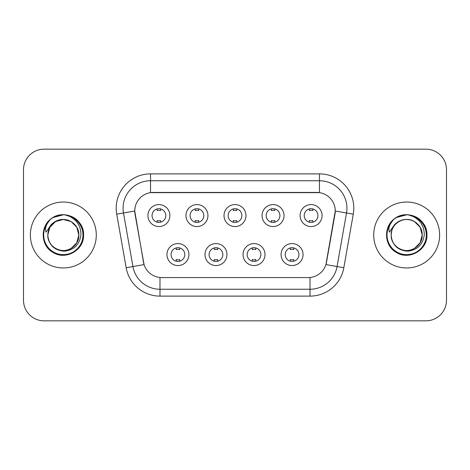 <?xml version="1.0" encoding="UTF-8"?>
<svg xmlns="http://www.w3.org/2000/svg" width="470" height="470" viewBox="0 0 470 470"><rect width="100%" height="100%" fill="white"/><g stroke="black" fill="none" stroke-linecap="round" stroke-linejoin="round"><path stroke-width="0.7" d="M226.963 254.57A10.986 10.986 0 0 1 215.977 265.556A10.986 10.986 0 0 1 204.991 254.57A10.986 10.986 0 0 1 215.977 243.583A10.986 10.986 0 0 1 226.963 254.57M209.115 254.57A6.868 6.868 0 0 0 215.977 261.438A6.868 6.868 0 0 0 222.845 254.57A6.868 6.868 0 0 0 215.977 247.702A6.868 6.868 0 0 0 209.115 254.57M265.01 254.57A10.986 10.986 0 0 1 254.023 265.556A10.986 10.986 0 0 1 243.037 254.57A10.986 10.986 0 0 1 254.023 243.583A10.986 10.986 0 0 1 265.01 254.57M247.155 254.57A6.868 6.868 0 0 0 254.023 261.438A6.868 6.868 0 0 0 260.885 254.57A6.868 6.868 0 0 0 254.023 247.702A6.868 6.868 0 0 0 247.155 254.57M303.05 254.57A10.986 10.986 0 0 1 292.064 265.556A10.986 10.986 0 0 1 281.078 254.57A10.986 10.986 0 0 1 292.064 243.583A10.986 10.986 0 0 1 303.05 254.57M285.196 254.57A6.868 6.868 0 0 0 292.064 261.438A6.868 6.868 0 0 0 298.932 254.57A6.868 6.868 0 0 0 292.064 247.702A6.868 6.868 0 0 0 285.196 254.57M188.922 254.57A10.986 10.986 0 0 1 177.936 265.556A10.986 10.986 0 0 1 166.95 254.57A10.986 10.986 0 0 1 177.936 243.583A10.986 10.986 0 0 1 188.922 254.57M171.068 254.57A6.868 6.868 0 0 0 177.936 261.438A6.868 6.868 0 0 0 184.804 254.57A6.868 6.868 0 0 0 177.936 247.702A6.868 6.868 0 0 0 171.068 254.57M207.946 215.566A10.986 10.986 0 0 1 196.959 226.552A10.986 10.986 0 0 1 185.973 215.566A10.986 10.986 0 0 1 196.959 204.579A10.986 10.986 0 0 1 207.946 215.566M190.091 215.566A6.868 6.868 0 0 0 196.959 222.433A6.868 6.868 0 0 0 203.827 215.566A6.868 6.868 0 0 0 196.959 208.698A6.868 6.868 0 0 0 190.091 215.566M245.986 215.566A10.986 10.986 0 0 1 235 226.552A10.986 10.986 0 0 1 224.014 215.566A10.986 10.986 0 0 1 235 204.579A10.986 10.986 0 0 1 245.986 215.566M228.132 215.566A6.868 6.868 0 0 0 235 222.433A6.868 6.868 0 0 0 241.868 215.566A6.868 6.868 0 0 0 235 208.698A6.868 6.868 0 0 0 228.132 215.566M284.027 215.566A10.986 10.986 0 0 1 273.041 226.552A10.986 10.986 0 0 1 262.054 215.566A10.986 10.986 0 0 1 273.041 204.579A10.986 10.986 0 0 1 284.027 215.566M266.173 215.566A6.868 6.868 0 0 0 273.041 222.433A6.868 6.868 0 0 0 279.909 215.566A6.868 6.868 0 0 0 273.041 208.698A6.868 6.868 0 0 0 266.173 215.566M322.073 215.566A10.986 10.986 0 0 1 311.087 226.552A10.986 10.986 0 0 1 300.101 215.566A10.986 10.986 0 0 1 311.087 204.579A10.986 10.986 0 0 1 322.073 215.566M304.219 215.566A6.868 6.868 0 0 0 311.087 222.433A6.868 6.868 0 0 0 317.949 215.566A6.868 6.868 0 0 0 311.087 208.698A6.868 6.868 0 0 0 304.219 215.566M169.899 215.566A10.986 10.986 0 0 1 158.913 226.552A10.986 10.986 0 0 1 147.927 215.566A10.986 10.986 0 0 1 158.913 204.579A10.986 10.986 0 0 1 169.899 215.566M152.051 215.566A6.868 6.868 0 0 0 158.913 222.433A6.868 6.868 0 0 0 165.781 215.566A6.868 6.868 0 0 0 158.913 208.698A6.868 6.868 0 0 0 152.051 215.566M126.171 267.741L116.725 214.179A34.334 34.334 0 0 1 150.535 173.882L319.465 173.882A34.334 34.334 0 0 1 353.276 214.179L343.829 267.741A34.334 34.334 0 0 1 310.018 296.118L159.982 296.118A34.334 34.334 0 0 1 126.171 267.741L144.073 264.587L135.025 214.185A18.541 18.541 0 0 1 153.285 192.424L316.715 192.424A18.541 18.541 0 0 1 334.975 214.185L326.497 262.254A18.541 18.541 0 0 1 308.238 277.576L161.762 277.576A18.541 18.541 0 0 1 143.503 262.254L134.743 211.007L123.487 212.986A27.466 27.466 0 0 1 150.535 180.75L319.465 180.75A27.466 27.466 0 0 1 346.513 212.986L337.066 266.549A27.466 27.466 0 0 1 310.018 289.25L159.982 289.25A27.466 27.466 0 0 1 132.934 266.549L123.487 212.986A27.466 27.466 0 0 1 123.07 208.222M30.368 235A32.959 32.959 0 0 0 63.327 267.959A32.959 32.959 0 0 0 96.291 235A32.959 32.959 0 0 0 63.327 202.041A32.959 32.959 0 0 0 30.368 235A32.959 32.959 0 0 0 63.327 267.959A32.959 32.959 0 0 0 96.291 235A32.959 32.959 0 0 0 63.327 202.041A32.959 32.959 0 0 0 30.368 235M373.709 235A32.959 32.959 0 0 0 406.673 267.959A32.959 32.959 0 0 0 439.632 235A32.959 32.959 0 0 0 406.673 202.041A32.959 32.959 0 0 0 373.709 235A32.959 32.959 0 0 0 406.673 267.959A32.959 32.959 0 0 0 439.632 235A32.959 32.959 0 0 0 406.673 202.041A32.959 32.959 0 0 0 373.709 235M150.535 173.882L150.535 192.63L319.465 192.63L319.465 173.882M134.743 210.965L134.949 208.222M308.238 277.576L161.762 277.576M346.513 212.986L335.257 211.007L325.927 264.587L337.066 266.549L346.513 212.986L353.276 214.179M326.497 262.254L326.386 262.836M143.614 262.836L143.503 262.254M446.5 169.764A20.598 20.598 0 0 0 425.902 149.166L44.098 149.166A20.598 20.598 0 0 0 23.5 169.764L23.5 300.236A20.598 20.598 0 0 0 44.098 320.834L425.902 320.834A20.598 20.598 0 0 0 446.5 300.236L446.5 169.764L446.5 300.236M23.5 169.764L23.5 300.236M425.902 149.166L44.098 149.166M44.098 320.834L425.902 320.834M160.634 208.915L160.634 210.584A5.27 5.27 0 0 0 157.197 210.584L157.197 208.915M157.197 222.216L157.197 220.547A5.27 5.27 0 0 0 160.634 220.547L160.634 222.216M176.221 261.22L176.221 259.552A5.27 5.27 0 0 0 179.652 259.552L179.652 261.22M179.652 247.919L179.652 249.588A5.27 5.27 0 0 0 176.221 249.588L176.221 247.919M198.675 208.915L198.675 210.584A5.27 5.27 0 0 0 195.238 210.584L195.238 208.915M195.238 222.216L195.238 220.547A5.27 5.27 0 0 0 198.675 220.547L198.675 222.216M236.716 208.915L236.716 210.584A5.27 5.27 0 0 0 233.285 210.584L233.285 208.915M233.285 222.216L233.285 220.547A5.27 5.27 0 0 0 236.716 220.547L236.716 222.216M274.762 208.915L274.762 210.584A5.27 5.27 0 0 0 271.325 210.584L271.325 208.915M271.325 222.216L271.325 220.547A5.27 5.27 0 0 0 274.762 220.547L274.762 222.216M312.803 208.915L312.803 210.584A5.27 5.27 0 0 0 309.366 210.584L309.366 208.915M309.366 222.216L309.366 220.547A5.27 5.27 0 0 0 312.803 220.547L312.803 222.216M214.261 261.22L214.261 259.552A5.27 5.27 0 0 0 217.698 259.552L217.698 261.22M217.698 247.919L217.698 249.588A5.27 5.27 0 0 0 214.261 249.588L214.261 247.919M252.302 261.22L252.302 259.552A5.27 5.27 0 0 0 255.739 259.552L255.739 261.22M255.739 247.919L255.739 249.588A5.27 5.27 0 0 0 252.302 249.588L252.302 247.919M290.348 261.22L290.348 259.552A5.27 5.27 0 0 0 293.779 259.552L293.779 261.22M293.779 247.919L293.779 249.588A5.27 5.27 0 0 0 290.348 249.588L290.348 247.919M48.522 230.335L47.787 235C48.733 244.923 54.179 250.322 64.126 251.186C73.902 250.169 79.501 244.776 80.922 235C80.993 226.434 77.168 220.219 69.46 216.341L64.825 214.814C59.226 214.484 54.291 216.13 50.02 219.749L47.217 223.761C45.514 226.64 45.138 229.43 46.095 232.139L51.095 224.725C55.754 220.066 61.3 218.532 67.727 220.113A15.522 15.522 0 0 0 48.522 230.335L47.805 235C48.016 229.149 50.601 224.666 55.566 221.558C65.242 215.36 79.383 223.52 78.848 235C79.383 246.48 65.242 254.64 55.566 248.442C50.601 245.334 48.016 240.851 47.805 235C48.016 229.149 50.601 224.666 55.566 221.558C65.242 215.36 79.383 223.52 78.848 235L76.769 242.761L71.088 248.442M78.848 235C78.367 227.545 74.66 222.58 67.727 220.113L71.088 221.558L76.769 227.239L78.848 235C78.643 240.851 76.052 245.334 71.088 248.442C61.411 254.64 47.276 246.48 47.805 235L49.885 227.239L55.566 221.558L63.327 219.478L71.088 221.558M51.118 218.85L53.204 217.469L63.485 214.755L53.204 217.469L51.118 218.85L53.204 217.469L63.485 214.755L53.204 217.469L51.348 218.679M50.02 219.749C61.811 208.181 84.512 218.221 83.572 235C84.259 249.97 65.824 260.615 53.204 252.531C39.897 245.645 39.897 224.355 53.204 217.469C65.824 209.385 84.259 220.03 83.572 235C84.259 249.97 65.824 260.615 53.204 252.531C39.897 245.645 39.897 224.355 53.204 217.469C65.824 209.385 84.259 220.03 83.572 235C84.259 249.97 65.824 260.615 53.204 252.531C39.897 245.645 39.897 224.355 53.204 217.469C65.824 209.385 84.259 220.03 83.572 235C84.259 249.97 65.824 260.615 53.204 252.531C39.897 245.645 39.897 224.355 53.204 217.469C65.824 209.385 84.259 220.03 83.572 235C84.259 249.97 65.824 260.615 53.204 252.531C39.897 245.645 39.897 224.355 53.204 217.469C61.875 212.229 74.466 214.913 79.971 223.473M391.868 230.335L391.128 235C392.08 244.923 397.526 250.322 407.472 251.186C417.243 250.169 422.841 244.776 424.269 235C424.334 226.434 420.515 220.219 412.807 216.341L408.166 214.814C402.567 214.484 397.632 216.13 393.361 219.749L390.564 223.761C388.855 226.64 388.484 229.43 389.442 232.139L394.442 224.725C399.101 220.066 404.641 218.532 411.074 220.113A15.522 15.522 0 0 0 391.868 230.335L391.152 235C390.617 223.52 404.758 215.36 414.434 221.558C419.399 224.666 421.984 229.149 422.195 235C422.724 246.48 408.589 254.64 398.913 248.442C393.948 245.334 391.357 240.851 391.152 235C391.357 229.149 393.948 224.666 398.913 221.558C408.589 215.36 422.724 223.52 422.195 235L420.115 242.761L414.434 248.442L420.115 242.761L422.195 235C421.984 240.851 419.399 245.334 414.434 248.442C404.758 254.64 390.617 246.48 391.152 235C391.357 229.149 393.948 224.666 398.913 221.558C408.589 215.36 422.724 223.52 422.195 235L420.115 227.239L414.434 221.558L411.074 220.113C418.006 222.58 421.713 227.545 422.195 235M393.402 219.707L396.551 217.469L406.832 214.755L396.551 217.469L393.402 219.707L396.551 217.469L406.832 214.755L396.551 217.469L393.402 219.707L396.551 217.469L406.832 214.755M393.361 219.749C405.158 208.181 427.853 218.221 426.919 235C427.606 249.97 409.17 260.615 396.551 252.531C383.244 245.645 383.244 224.355 396.551 217.469C409.17 209.385 427.606 220.03 426.919 235C427.606 249.97 409.17 260.615 396.551 252.531C383.244 245.645 383.244 224.355 396.551 217.469C409.17 209.385 427.606 220.03 426.919 235C427.606 249.97 409.17 260.615 396.551 252.531C383.244 245.645 383.244 224.355 396.551 217.469C409.17 209.385 427.606 220.03 426.919 235C427.606 249.97 409.17 260.615 396.551 252.531C383.244 245.645 383.244 224.355 396.551 217.469C409.17 209.385 427.606 220.03 426.919 235C427.606 249.97 409.17 260.615 396.551 252.531C383.244 245.645 383.244 224.355 396.551 217.469C405.222 212.229 417.812 214.913 423.311 223.473M310.018 277.488L310.018 296.118M159.982 296.118L159.982 277.488M116.725 214.179L123.487 212.986M337.066 266.549L343.829 267.741M47.217 223.761A19.646 19.646 0 0 0 63.327 254.646A19.646 19.646 0 0 0 69.46 216.341M390.564 223.761A19.646 19.646 0 0 0 406.673 254.646A19.646 19.646 0 0 0 412.807 216.341"/></g></svg>

